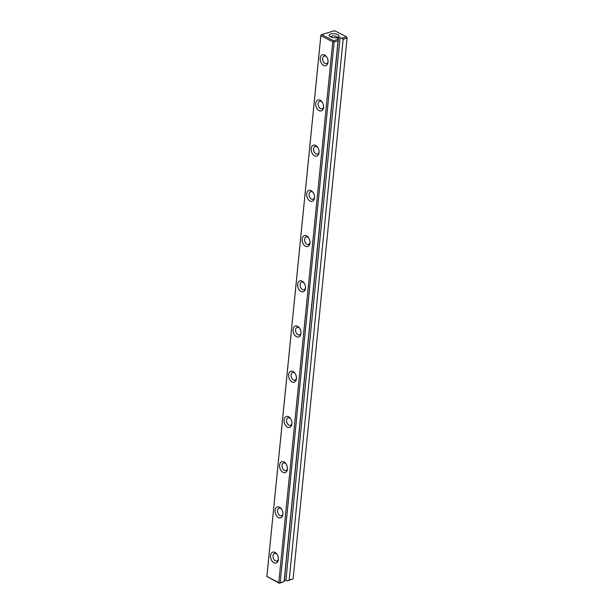 <?xml version="1.0" encoding="UTF-8"?>
<svg xmlns="http://www.w3.org/2000/svg" width="614" height="614" viewBox="0 0 614 614"><rect width="100%" height="100%" fill="white"/><g stroke="black" fill="none" stroke-linecap="round" stroke-linejoin="round"><path stroke-width="0.92" d="M334.154 41.952L280.176 582.747L284.09 581.565L338.068 40.77L334.154 41.952L333.502 41.43L332.757 41.821L320.861 35.719L266.883 576.508L278.779 582.609L332.757 41.821M289.194 580.03L293.101 578.849L287.705 580.798L289.194 580.03L343.172 39.235L341.86 38.198L338.544 37.262L336.748 37.799L338.245 38.567L338.068 40.77M293.101 578.849L347.079 38.053L343.172 39.235M341.86 38.198L346.496 36.802L334.592 30.7L321.667 34.599L333.563 40.701L338.191 39.304M337.477 37.446A4.966 2.003 -174.3 0 1 329.557 36.134A4.966 2.003 -174.3 0 1 334.277 33.709A4.966 2.003 -174.3 0 1 338.429 37.017A4.966 2.003 -174.3 0 1 337.477 37.446M284.09 581.565L279.408 583.3L266.883 576.508M340.041 38.022L285.878 580.629L287.705 580.798M285.878 580.629L284.251 579.9M266.852 576.676L320.899 35.151L321.667 34.599M279.6 465.159A5.71 3.745 73.2 0 1 285.802 463.509A5.71 3.745 73.2 0 1 287.436 468.942A5.71 3.745 73.2 0 1 283.077 472.404A5.71 3.745 73.2 0 1 279.6 465.159M270.574 555.593A5.71 3.745 73.2 0 1 276.776 553.943A5.71 3.745 73.2 0 1 278.411 559.377A5.71 3.745 73.2 0 1 274.051 562.838A5.71 3.745 73.2 0 1 270.574 555.593M275.087 510.372A5.71 3.745 73.2 0 1 281.289 508.722A5.71 3.745 73.2 0 1 282.924 514.164A5.71 3.745 73.2 0 1 278.564 517.617A5.71 3.745 73.2 0 1 275.087 510.372M306.678 193.855A5.71 3.745 73.2 0 1 312.879 192.205A5.71 3.745 73.2 0 1 314.522 197.647A5.71 3.745 73.2 0 1 310.154 201.1A5.71 3.745 73.2 0 1 306.678 193.855M302.165 239.076A5.71 3.745 73.2 0 1 308.366 237.418A5.71 3.745 73.2 0 1 310.009 242.86A5.71 3.745 73.2 0 1 305.642 246.321A5.71 3.745 73.2 0 1 302.165 239.076M297.652 284.29A5.71 3.745 73.2 0 1 303.853 282.64A5.71 3.745 73.2 0 1 305.496 288.073A5.71 3.745 73.2 0 1 301.129 291.535A5.71 3.745 73.2 0 1 297.652 284.29M293.139 329.503A5.71 3.745 73.2 0 1 299.34 327.853A5.71 3.745 73.2 0 1 300.975 333.295A5.71 3.745 73.2 0 1 296.616 336.756A5.71 3.745 73.2 0 1 293.139 329.503M284.113 419.938A5.71 3.745 73.2 0 1 290.315 418.287A5.71 3.745 73.2 0 1 291.949 423.729A5.71 3.745 73.2 0 1 287.59 427.183A5.71 3.745 73.2 0 1 284.113 419.938M320.224 58.207A5.71 3.745 73.2 0 1 326.418 56.557A5.71 3.745 73.2 0 1 328.06 61.991A5.71 3.745 73.2 0 1 323.693 65.452A5.71 3.745 73.2 0 1 320.224 58.207M315.711 103.421A5.71 3.745 73.2 0 1 321.905 101.77A5.71 3.745 73.2 0 1 323.547 107.212A5.71 3.745 73.2 0 1 319.18 110.666A5.71 3.745 73.2 0 1 315.711 103.421M311.198 148.642A5.71 3.745 73.2 0 1 317.392 146.992A5.71 3.745 73.2 0 1 319.034 152.425A5.71 3.745 73.2 0 1 314.667 155.887A5.71 3.745 73.2 0 1 311.198 148.642M288.626 374.724A5.71 3.745 73.2 0 1 294.827 373.074A5.71 3.745 73.2 0 1 296.462 378.508A5.71 3.745 73.2 0 1 292.103 381.969A5.71 3.745 73.2 0 1 288.626 374.724M326.717 56.972A3.976 2.602 -106.8 0 0 324.238 56.027A3.976 2.602 -106.8 0 0 322.665 58.437A3.976 2.602 -106.8 0 0 323.755 62.329A3.976 2.602 -106.8 0 0 326.533 63.633A3.976 2.602 -106.8 0 0 328.076 61.484M322.204 102.185A3.976 2.602 -106.8 0 0 319.725 101.249A3.976 2.602 -106.8 0 0 318.152 103.651A3.976 2.602 -106.8 0 0 319.242 107.542A3.976 2.602 -106.8 0 0 322.02 108.855A3.976 2.602 -106.8 0 0 323.563 106.698M317.691 147.406A3.976 2.602 -106.8 0 0 315.212 146.462A3.976 2.602 -106.8 0 0 313.639 148.872A3.976 2.602 -106.8 0 0 314.729 152.763A3.976 2.602 -106.8 0 0 317.507 154.068A3.976 2.602 -106.8 0 0 319.05 151.919M313.178 192.619A3.976 2.602 -106.8 0 0 310.699 191.675A3.976 2.602 -106.8 0 0 309.126 194.085A3.976 2.602 -106.8 0 0 310.216 197.977A3.976 2.602 -106.8 0 0 312.994 199.289A3.976 2.602 -106.8 0 0 314.537 197.132M308.665 237.841A3.976 2.602 -106.8 0 0 306.186 236.897A3.976 2.602 -106.8 0 0 304.613 239.306A3.976 2.602 -106.8 0 0 305.703 243.19A3.976 2.602 -106.8 0 0 308.481 244.502A3.976 2.602 -106.8 0 0 310.024 242.346M304.145 283.054A3.976 2.602 -106.8 0 0 301.674 282.11A3.976 2.602 -106.8 0 0 300.1 284.52A3.976 2.602 -106.8 0 0 301.19 288.411A3.976 2.602 -106.8 0 0 303.968 289.716A3.976 2.602 -106.8 0 0 305.511 287.567M299.632 328.275A3.976 2.602 -106.8 0 0 297.161 327.331A3.976 2.602 -106.8 0 0 295.587 329.741A3.976 2.602 -106.8 0 0 296.677 333.625A3.976 2.602 -106.8 0 0 299.455 334.937A3.976 2.602 -106.8 0 0 300.998 332.78M295.119 373.489A3.976 2.602 -106.8 0 0 292.648 372.544A3.976 2.602 -106.8 0 0 291.074 374.954A3.976 2.602 -106.8 0 0 292.164 378.846A3.976 2.602 -106.8 0 0 294.943 380.15A3.976 2.602 -106.8 0 0 296.478 378.001M290.606 418.71A3.976 2.602 -106.8 0 0 288.135 417.766A3.976 2.602 -106.8 0 0 286.561 420.168A3.976 2.602 -106.8 0 0 287.651 424.059A3.976 2.602 -106.8 0 0 290.43 425.372A3.976 2.602 -106.8 0 0 291.965 423.215M286.093 463.923A3.976 2.602 -106.8 0 0 283.622 462.979A3.976 2.602 -106.8 0 0 282.049 465.389A3.976 2.602 -106.8 0 0 283.138 469.28A3.976 2.602 -106.8 0 0 285.917 470.585A3.976 2.602 -106.8 0 0 287.452 468.436M281.58 509.136A3.976 2.602 -106.8 0 0 279.109 508.192A3.976 2.602 -106.8 0 0 277.536 510.602A3.976 2.602 -106.8 0 0 278.626 514.494A3.976 2.602 -106.8 0 0 281.404 515.806A3.976 2.602 -106.8 0 0 282.939 513.649M277.067 554.358A3.976 2.602 -106.8 0 0 274.596 553.414A3.976 2.602 -106.8 0 0 273.023 555.823A3.976 2.602 -106.8 0 0 274.113 559.707A3.976 2.602 -106.8 0 0 276.891 561.019A3.976 2.602 -106.8 0 0 278.426 558.87M330.677 36.878A3.27 1.32 -174.3 0 1 334.054 35.934A3.27 1.32 -174.3 0 1 337.178 37.523M320.861 35.719L320.922 34.983M278.779 582.609L279.431 583.131L280.176 582.747M346.496 36.802L347.079 38.053M333.563 40.701L333.502 41.43M338.544 37.262L284.389 579.862"/></g></svg>
